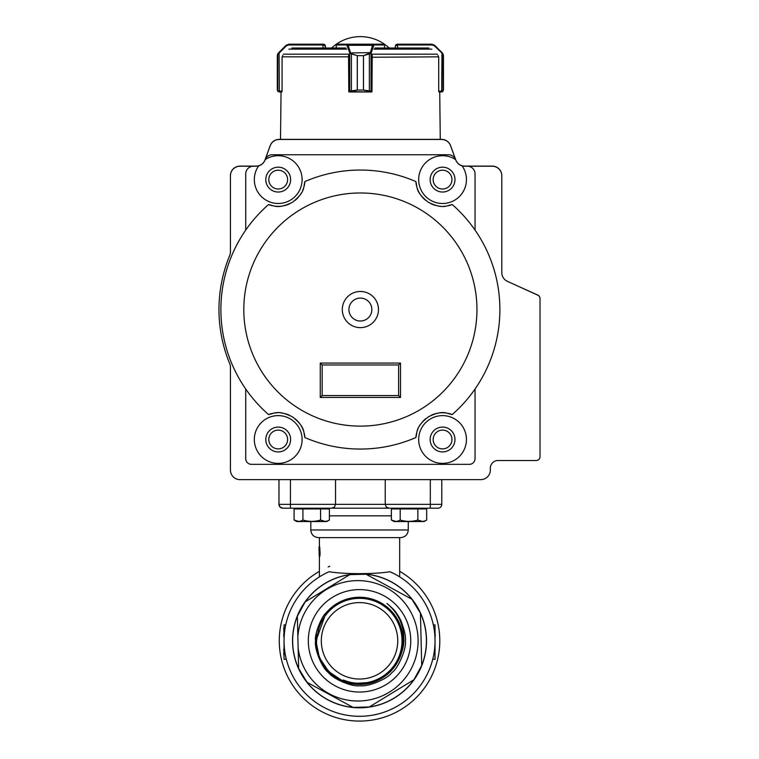 <?xml version="1.0" encoding="UTF-8"?>
<svg xmlns="http://www.w3.org/2000/svg" width="759" height="759" viewBox="0 0 759 759"><rect width="100%" height="100%" fill="white"/><g stroke="black" fill="none" stroke-linecap="round" stroke-linejoin="round"><path stroke-width="1.14" d="M284.056 646.516L284.056 648.973M283.667 649.097L284.056 649.827M283.667 649.827L284.056 652.93M283.667 652.93L284.056 656.193M283.667 628.12L284.056 634.002M283.667 634.002L284.056 635.226M283.667 635.226L284.056 637.551M435.021 654.59L435.021 644.789M435.4 635.141L435.021 636.061M435.021 635.938L435.021 626.384M285.754 624.885L284.056 624.885L284.056 659.286L286.342 659.286M433.323 624.885L435.021 624.885L435.021 659.286L432.725 659.286M319.577 553.444L319.577 549.288L319.207 553.444M319.947 554.421L319.729 556.622L319.577 554.421L319.074 554.421L319.691 546.822L319.947 553.444M319.729 546.822L320.099 553.444M319.729 556.622L320.099 554.421M319.027 549.355L319.406 557.969M319.046 546.822L319.406 549.412M441.795 498.559L441.795 484.489M343.239 680.036A42.476 42.476 0 0 0 399.509 655.169A42.476 42.476 0 0 0 371.901 600.179A42.476 42.476 0 0 0 318.344 630.463L316.541 640.814L316.541 644.913L316.475 634.192A43.567 43.567 0 0 0 398.077 661.136L391.853 669.466C382.897 678.385 379.329 679.476 369.244 682.531L356.075 683.328C354.064 683.479 349.785 682.379 343.239 680.036M316.123 637.143A43.586 43.576 22.5 0 0 315.962 640.814C315.355 664.087 336.265 684.997 359.538 684.39C382.802 684.997 403.722 664.087 403.105 640.814A43.567 43.567 0 0 0 326.038 612.959L315.962 640.814C315.355 664.087 336.265 684.997 359.538 684.39C382.802 684.997 403.722 664.087 403.105 640.814L398.817 659.685L403.105 640.814L398.817 659.685L403.105 640.814L398.817 659.685L390.344 671.62L376.208 681.07L359.538 684.39L342.859 681.07L328.723 671.62L319.283 657.493L315.962 640.814C315.355 664.087 336.265 684.997 359.538 684.39C378.988 683.442 392.583 674.02 400.335 656.118C402.754 649.884 403.93 644.78 403.873 640.814C404.234 625.805 398.608 613.357 386.976 603.481C393.674 609.249 395.619 610.758 400.619 619.961C404.528 630.027 406.093 636.981 405.334 640.814C406.9 647.977 398.067 668.707 391.995 672.483C387.375 679.296 367.517 687.028 360.278 685.7C351.853 687.246 332.793 678.726 328.486 672.607C321.74 668.053 314.065 648.139 315.564 640.814C314.16 634.638 321.702 616.09 326.038 612.959M391.853 669.466A43.187 43.187 0 0 1 316.541 644.913M282.803 508.188A3.823 3.823 0 0 1 278.98 504.365A3.823 3.823 0 0 0 282.803 508.188L290.441 508.188L290.441 504.365L335.544 504.365L334.425 507.069L331.721 508.188L334.425 507.069L335.544 504.365L385.23 504.365L386.35 507.069L389.054 508.188L282.803 508.188L280.099 507.069L278.98 504.365A3.823 3.823 0 0 0 282.803 508.188A3.823 3.823 0 0 1 278.98 504.365L278.98 479.631M389.054 508.188L386.35 507.069L385.23 504.365L441.795 504.365A3.823 3.823 0 0 1 437.971 508.188L389.054 508.188L393.741 508.188L393.741 508.957M385.23 504.365L385.23 479.631M441.795 504.365L441.795 479.631M335.544 504.365L335.544 479.631M408.266 529.972C407.811 534.621 405.268 537.163 400.619 537.619L318.448 537.619C313.809 537.163 311.256 534.621 310.81 529.972L408.266 529.972L408.266 521.566M307.101 682.332L298.638 668.48L298.135 647.939A60.198 60.198 0 0 0 390.876 691.183A60.198 60.198 0 0 0 388.371 588.889A60.198 60.198 0 0 0 297.86 636.621L297.357 616.166L305.127 601.915L349.795 574.639L366.028 574.24L411.976 599.297L420.429 613.149L421.71 665.472L413.94 679.722L369.272 706.99L353.049 707.388L307.101 682.332A66.887 66.887 0 0 0 369.272 706.99L413.94 679.722A66.887 66.887 0 0 0 421.71 665.472L420.429 613.149A66.887 66.887 0 0 0 411.976 599.297L366.028 574.24A66.887 66.887 0 0 0 349.795 574.639L305.127 601.915A66.887 66.887 0 0 0 307.101 682.332M297.86 636.621L298.135 647.939M410.752 640.814A51.214 51.214 0 0 1 333.932 685.168A51.214 51.214 0 0 1 333.932 596.46A51.214 51.214 0 0 1 410.752 640.814M351.948 706.781L353.049 707.388M411.976 599.297A66.887 66.887 0 0 0 366.028 574.24M426.53 640.814A66.991 66.991 0 0 0 332.546 579.506A66.991 66.991 0 0 0 368.77 707.17A66.991 66.991 0 0 0 426.53 640.814M349.795 574.639A66.887 66.887 0 0 0 305.127 601.915M297.357 616.166A66.887 66.887 0 0 0 298.638 668.48M369.272 706.99A66.887 66.887 0 0 0 413.94 679.722M421.71 665.472A66.887 66.887 0 0 0 420.429 613.149M389.955 571.726A75.483 75.483 0 0 1 419.082 687.208A75.483 75.483 0 0 1 299.985 687.208A75.483 75.483 0 0 1 329.121 571.726C343.865 574.288 375.221 574.288 389.955 571.726L394.509 573.918M319.824 576.622L322.66 574.952M397.754 640.814A38.216 38.216 0 0 0 359.538 602.599A38.216 38.216 0 0 0 321.313 640.814A38.216 38.216 0 0 0 359.538 679.039A38.216 38.216 0 0 0 397.744 639.875A38.216 38.216 0 0 0 358.599 602.608A38.216 38.216 0 0 0 321.332 641.753M399.67 571.309A80.264 80.264 0 0 1 421.017 692.407A80.264 80.264 0 0 1 298.05 692.407A80.264 80.264 0 0 1 319.406 571.309M400.335 656.118A43.567 43.567 0 0 0 403.105 640.814M328.173 566.935A80.264 80.264 0 0 1 329.814 566.261M371.853 91.213L371.853 91.678A0.768 0.768 0 0 1 371.246 91.972L363.476 90.065L363.476 55.663L370.164 52.959A0.768 0.484 36.2 0 1 370.781 53.5L363.504 55.663L363.504 90.065L371.976 91.213L372.214 55.35M371.853 91.972L348.922 91.678A0.768 0.768 0 0 0 349.529 91.972L370.307 91.972A0.768 0.712 -90 0 0 371.018 91.213M438.711 57.248L437.924 55.35L438.711 57.248L438.711 91.213L443.019 90.957L443.455 90.065L442.734 91.554L441.548 91.972L438.892 91.972L438.882 91.213M348.922 91.213L348.922 91.972M281.874 91.972L279.321 91.972L281.874 91.972L281.883 91.213M428.949 48.016L374.908 48.016M384.481 48.016L384.557 44.961L384.471 48.016M345.867 48.016L291.826 48.016M397.83 48.016L397.27 44.193L431.994 44.193L434.689 45.312L442.336 52.959L443.455 55.663L443.019 54.098L434.376 45.853L432.213 44.961L397.27 44.961L395.354 46.109L395.354 48.016L389.158 48.016A42.039 42.039 0 0 0 331.607 48.016M323.505 44.961L323.173 44.193L324.852 44.753L325.412 48.016L325.412 46.109L323.505 44.961L322.945 44.961L322.945 48.016M282.841 55.35L282.063 57.248L282.841 55.35M286.077 45.312L286.399 45.853L279.094 53.158L278.781 52.618L286.077 45.312L288.781 44.193L323.173 44.193L288.781 44.193L286.077 45.312L277.86 53.699A0.768 0.75 30.9 0 0 277.756 54.098L278.525 53.5L277.32 55.663L277.604 54.212M279.227 91.972L277.756 90.957L282.063 91.213L282.063 57.248M277.32 90.065L277.756 90.957A0.768 0.759 -51.5 0 0 278.041 91.554L277.31 90.065L277.31 55.663L277.32 90.065L277.32 55.663L277.86 53.699M279.321 91.972L279.094 53.158L278.525 53.5L278.43 52.959M325.412 46.109L325.061 44.999M324.852 44.753L323.789 44.221M288.781 44.193L288.553 44.961L286.399 45.853M348.552 55.35L348.798 91.213L357.271 90.065L357.271 55.663L349.984 53.5L346.806 44.961L336.294 45.009M384.471 45.009L384.557 44.961A0.768 0.768 -90 0 0 383.798 44.193L373.229 44.193L383.798 44.193M349.984 53.5A0.768 0.484 -36.2 0 1 350.601 52.959L370.335 52.618A0.768 0.531 17 0 1 371.066 53.158L370.781 53.5M336.218 48.016L336.218 44.961A0.768 0.768 90 0 1 336.977 44.193L373.229 44.193A0.768 0.731 90 0 1 373.959 44.961L371.066 53.158L371.066 91.213A0.768 0.731 -90 0 1 370.335 91.972M336.977 44.193L347.537 44.193L348.201 45.312L372.574 45.312L373.229 44.193M350.43 91.972A0.768 0.731 90 0 1 349.7 91.213L349.7 53.158A0.768 0.531 -17 0 1 350.43 52.618L351.408 53.699L357.299 55.663L357.299 90.065L350.468 91.972A0.768 0.712 90 0 1 349.757 91.213M351.408 53.699L351.408 91.554M347.47 45.853A0.768 0.531 -17 0 1 348.201 45.312L350.43 52.618M346.806 44.961A0.768 0.731 -90 0 1 347.537 44.193M369.367 91.554L369.367 53.699M370.335 52.618L372.574 45.312A0.768 0.531 17 0 1 373.305 45.853M434.376 45.853L434.689 45.312L441.994 52.618L441.681 91.213L441.453 91.972L438.892 91.972M441.833 91.213L441.548 91.972L442.744 91.554L443.455 90.065L443.455 55.663M434.689 45.312L431.994 44.193L432.213 44.961M442.63 91.64L442.734 91.554A0.768 0.759 51.5 0 0 443.019 90.957L443.019 54.098A0.768 0.75 -30.9 0 0 442.914 53.699L442.336 52.959L442.25 53.5M395.354 46.109L395.913 44.753L397.27 44.193L395.913 44.753L395.354 46.109L395.714 44.999M348.922 309.558A11.47 11.47 0 0 1 366.123 299.625A11.47 11.47 0 0 1 366.123 319.482A11.47 11.47 0 0 1 348.922 309.558M245.726 230.091A139.504 139.504 0 0 0 268.544 414.556C274.322 413.598 277.652 409.471 292.623 416.966C305.535 427.232 303.315 431.928 304.89 437.545A139.504 139.504 0 0 0 415.875 437.545C417.488 431.909 415.192 427.127 428.37 416.824C443.19 409.556 446.482 413.579 452.231 414.556A139.504 139.504 0 0 0 452.231 204.55C446.453 205.509 443.114 209.636 428.152 202.15C415.23 191.875 417.459 187.179 415.875 181.562A139.504 139.504 0 0 0 304.89 181.562C303.287 187.198 305.583 191.98 292.395 202.292C277.585 209.55 274.293 205.528 268.544 204.55A139.504 139.504 0 0 0 245.726 230.091L245.726 173.877A7.647 7.647 0 0 1 253.373 166.23L256.049 166.23A9.554 9.554 0 0 0 258.677 165.86A23.89 23.89 0 0 0 273.098 202.938A23.89 23.89 0 0 0 301.712 175.301A23.89 23.89 0 0 0 265.157 159.599A7.647 7.647 0 0 1 272.263 154.76L448.503 154.76A7.647 7.647 0 0 1 455.618 159.599A23.89 23.89 0 0 0 419.063 175.301A23.89 23.89 0 0 0 447.677 202.938A23.89 23.89 0 0 0 462.098 165.86A9.554 9.554 0 0 0 464.717 166.23L467.402 166.23A7.647 7.647 0 0 1 475.049 173.877L475.049 230.091M243.81 309.558A116.573 116.573 0 0 1 418.674 208.602A116.573 116.573 0 0 1 418.674 410.505A116.573 116.573 0 0 1 243.81 309.558M254.322 439.499A23.89 23.89 0 0 0 290.156 460.191A23.89 23.89 0 0 0 290.156 418.816A23.89 23.89 0 0 0 254.322 439.499M418.674 439.499A23.89 23.89 0 0 0 454.499 460.191A23.89 23.89 0 0 0 454.499 418.816A23.89 23.89 0 0 0 418.674 439.499M467.402 166.23L492.249 166.23A9.554 9.554 0 0 1 501.803 175.784L501.803 272.642A9.554 9.554 0 0 0 507.401 281.333L537.78 295.156A3.823 3.823 0 0 1 540.019 298.638L540.019 456.7A3.823 3.823 0 0 1 536.196 460.523L497.98 460.523A7.647 7.647 0 0 0 490.333 468.17L490.333 470.077A9.554 9.554 0 0 1 480.779 479.631L239.996 479.631A9.554 9.554 0 0 1 230.432 470.077L230.432 367.271A9.554 9.554 0 0 0 229.711 363.618A141.411 141.411 0 0 1 229.711 255.498A9.554 9.554 0 0 0 230.432 251.846L230.432 175.784A9.554 9.554 0 0 1 239.996 166.23L253.373 166.23M290.631 439.499A12.419 12.419 0 0 0 271.997 428.75A12.419 12.419 0 0 0 271.997 450.258A12.419 12.419 0 0 0 290.631 439.499M454.983 439.499A12.419 12.419 0 0 0 436.349 428.75A12.419 12.419 0 0 0 436.349 450.258A12.419 12.419 0 0 0 454.983 439.499M290.631 179.608A12.419 12.419 0 0 0 271.997 168.849A12.419 12.419 0 0 0 271.997 190.367A12.419 12.419 0 0 0 290.631 179.608M454.983 179.608A12.419 12.419 0 0 0 436.349 168.849A12.419 12.419 0 0 0 436.349 190.367A12.419 12.419 0 0 0 454.983 179.608M415.875 437.545A26.755 26.755 0 0 1 416.511 433.408M417.118 431.207A26.755 26.755 0 0 1 418 428.882M419.234 426.397A26.755 26.755 0 0 1 421.008 423.655M422.203 422.146A26.755 26.755 0 0 1 423.38 420.847M423.721 420.505A26.755 26.755 0 0 1 425.752 418.693M431.178 415.296A26.755 26.755 0 0 1 437.611 413.209M439.338 412.943A26.755 26.755 0 0 1 440.799 412.811M441.15 412.782A26.755 26.755 0 0 1 443.474 412.763M443.56 412.773A26.755 26.755 0 0 1 446.017 412.972M448.246 413.361A26.755 26.755 0 0 1 452.231 414.556M268.544 414.556A26.755 26.755 0 0 1 272.547 413.351M274.796 412.972A26.755 26.755 0 0 1 277.282 412.763M280.062 412.811A26.755 26.755 0 0 1 283.287 413.238M285.166 413.664A26.755 26.755 0 0 1 286.845 414.177M287.3 414.338A26.755 26.755 0 0 1 289.815 415.391M295.204 418.845A26.755 26.755 0 0 1 299.843 423.759M300.83 425.211A26.755 26.755 0 0 1 301.579 426.473M301.75 426.776A26.755 26.755 0 0 1 302.765 428.863M302.794 428.949A26.755 26.755 0 0 1 303.666 431.254M304.274 433.436A26.755 26.755 0 0 1 304.89 437.545M475.049 389.016L475.049 458.616A5.73 5.73 0 0 1 469.318 464.347L251.457 464.347A5.73 5.73 0 0 1 245.726 458.616L245.726 389.016M304.89 181.562A26.755 26.755 0 0 1 304.264 185.699M303.647 187.9A26.755 26.755 0 0 1 302.765 190.224M301.532 192.72A26.755 26.755 0 0 1 299.767 195.452M298.572 196.96A26.755 26.755 0 0 1 297.395 198.26M297.054 198.602A26.755 26.755 0 0 1 295.023 200.423M289.596 203.82A26.755 26.755 0 0 1 283.164 205.898M281.437 206.163A26.755 26.755 0 0 1 279.967 206.306M279.616 206.325A26.755 26.755 0 0 1 277.301 206.344M277.206 206.344A26.755 26.755 0 0 1 274.758 206.135M272.519 205.746A26.755 26.755 0 0 1 268.544 204.55M452.231 204.55A26.755 26.755 0 0 1 448.227 205.755M445.969 206.144A26.755 26.755 0 0 1 443.493 206.344M440.713 206.296A26.755 26.755 0 0 1 437.478 205.879M435.609 205.442A26.755 26.755 0 0 1 433.93 204.93M433.474 204.769A26.755 26.755 0 0 1 430.96 203.716M425.562 200.272A26.755 26.755 0 0 1 420.932 195.348M419.945 193.906A26.755 26.755 0 0 1 419.196 192.634M419.025 192.331A26.755 26.755 0 0 1 418.01 190.243M417.972 190.158A26.755 26.755 0 0 1 417.108 187.852M416.501 185.67A26.755 26.755 0 0 1 415.875 181.562M455.618 159.599A7.647 7.647 0 0 1 455.685 159.788L455.742 159.94A9.554 9.554 0 0 0 462.098 165.86M258.677 165.86A9.554 9.554 0 0 0 265.033 159.94L265.081 159.788A7.647 7.647 0 0 1 265.157 159.599M322.167 395.553L320.251 397.46L320.251 363.068L322.167 364.975L398.608 364.975L398.608 395.553L322.167 395.553L322.167 364.975M320.251 363.068L400.515 363.068L400.515 397.46L398.608 395.553M400.515 363.068L398.608 364.975M455.685 159.788L450.58 145.766A9.554 9.554 0 0 0 441.605 139.476L279.17 139.476A9.554 9.554 0 0 0 270.195 145.766L265.081 159.788M287.604 439.499A9.393 9.393 0 0 1 273.515 447.639A9.393 9.393 0 0 1 273.515 431.368A9.393 9.393 0 0 1 287.604 439.499M451.956 179.608A9.393 9.393 0 0 1 437.858 187.748A9.393 9.393 0 0 1 437.858 171.468A9.393 9.393 0 0 1 451.956 179.608M287.604 179.608A9.393 9.393 0 0 1 273.515 187.748A9.393 9.393 0 0 1 273.515 171.468A9.393 9.393 0 0 1 287.604 179.608M451.956 439.499A9.393 9.393 0 0 1 437.858 447.639A9.393 9.393 0 0 1 437.858 431.368A9.393 9.393 0 0 1 451.956 439.499M518.084 286.2L537.77 295.052A3.823 3.823 0 0 1 540.019 298.61L540.019 456.671M501.803 272.69L501.803 175.671A9.554 9.554 0 0 0 492.249 166.117L464.717 166.117A9.554 9.554 0 0 1 455.742 159.836L450.58 145.652A9.554 9.554 0 0 0 441.605 139.362L279.17 139.362A9.554 9.554 0 0 0 270.195 145.652L265.033 159.836A9.554 9.554 0 0 1 256.049 166.117L239.996 166.117A9.554 9.554 0 0 0 230.432 175.756L230.432 251.817A9.554 9.554 0 0 1 229.711 255.47A141.411 141.411 0 0 0 218.981 311.01M230.432 470.049L230.432 367.242A9.554 9.554 0 0 0 230.432 367.185M422.27 521.395L417.858 520.029C411.966 521.812 406.084 521.812 400.202 520.029C397.27 521.822 394.329 521.822 391.378 520.029L391.378 508.957L426.681 508.957L426.681 520.029C423.75 521.822 420.809 521.822 417.858 520.029L417.858 508.957M400.202 520.029L400.202 508.957M426.681 520.029L424.015 521.566L394.054 521.566L391.378 520.029L395.79 521.395M424.319 508.188L424.319 508.957L426.681 508.957M324.975 521.395L320.564 520.029C314.672 521.812 308.79 521.812 302.917 520.029C299.976 521.822 297.035 521.822 294.084 520.029L298.496 521.395L294.084 520.029L294.084 508.957L329.397 508.957L329.397 520.029C326.455 521.822 323.514 521.822 320.564 520.029L320.564 508.957M327.025 508.957L327.025 508.188L296.456 508.188L296.456 508.957L296.456 508.188M302.917 520.029L302.917 508.957M329.397 520.029L326.721 521.566L296.76 521.566L294.084 520.029L296.76 521.566M278.98 504.365L290.441 504.365L290.441 479.631M430.325 479.631L430.325 508.188M391.378 515.835L329.397 515.835M431.88 49.136L373.997 49.136M346.768 49.136L288.885 49.136M348.922 54.183L283.411 54.183M437.364 54.183L371.853 54.183M438.493 56.84L371.976 57.248M348.789 56.84L282.282 56.84M277.756 54.098L277.756 90.957M323.173 44.193L322.945 44.961L288.553 44.961M371.246 91.972A0.768 0.731 -90 0 0 371.853 91.64M337.024 44.193A0.768 0.731 -90 0 0 336.294 44.961L336.294 48.016M383.741 44.193A0.768 0.731 90 0 1 384.471 44.961L373.959 44.961M357.271 90.065L363.504 90.065M357.271 55.663L363.504 55.663M348.922 91.64A0.768 0.731 90 0 0 349.529 91.972M397.27 44.961L397.27 44.193M378.475 309.558A18.083 18.083 0 0 1 360.383 327.641A18.083 18.083 0 0 1 342.3 309.558A18.083 18.083 0 0 1 360.383 291.465A18.083 18.083 0 0 1 378.475 309.558M400.515 397.46L320.251 397.46M319.027 550.617L319.027 548.093M399.67 576.878L399.67 537.619M319.406 576.878L319.406 554.421M319.406 546.822L319.406 537.619M310.81 529.972L310.81 521.566M281.048 91.972L280.507 139.362M439.727 91.972L440.267 139.362"/></g></svg>

